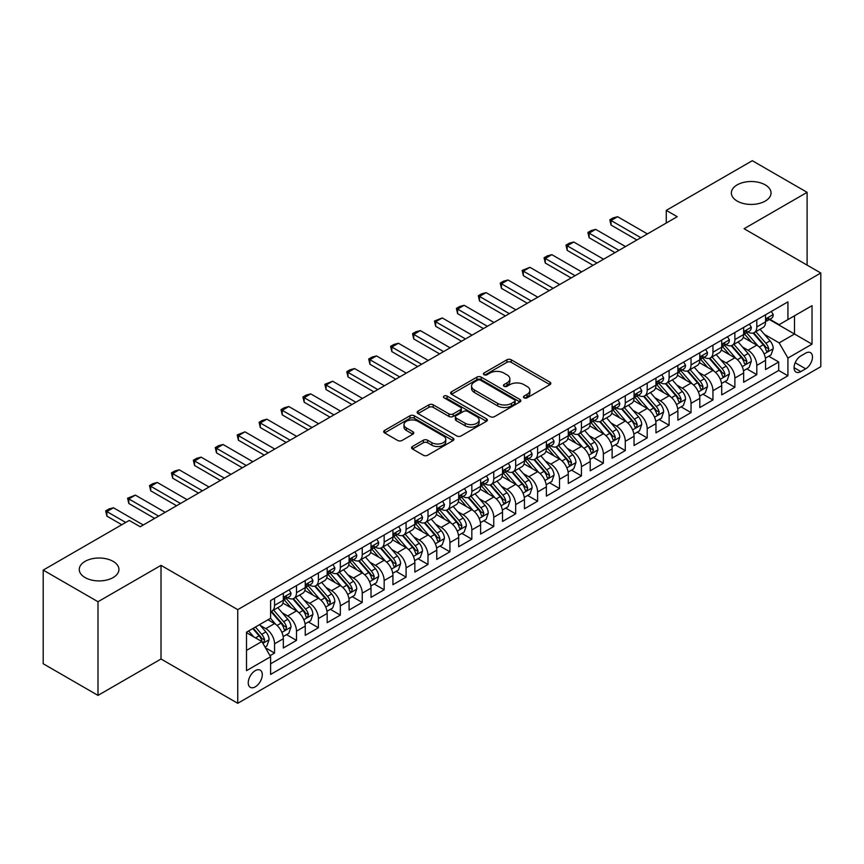 <?xml version="1.0" encoding="UTF-8"?>
<svg xmlns="http://www.w3.org/2000/svg" width="864" height="864" viewBox="0 0 864 864"><rect width="100%" height="100%" fill="white"/><g stroke="black" fill="none" stroke-linecap="round" stroke-linejoin="round"><path stroke-width="1.3" d="M524.07 397.84A2.128 1.231 0 0 0 527.083 397.84L549.947 384.642A3.046 1.76 0 0 0 550.832 383.4A3.046 1.76 0 0 0 549.947 382.158L511.218 359.791A3.046 1.76 0 0 0 506.909 359.791L484.045 372.989A2.128 1.231 0 0 0 483.43 373.864A2.128 1.231 0 0 0 484.045 374.728A2.128 1.231 0 0 0 487.058 374.728L490.018 373.021A9.742 5.627 0 0 1 503.788 373.021L507.017 374.89A9.742 5.627 0 0 1 509.868 378.864A9.742 5.627 0 0 1 507.017 382.838L504.058 384.545A2.128 1.231 0 0 0 503.431 385.409A2.128 1.231 0 0 0 504.058 386.284A2.128 1.231 0 0 0 507.071 386.284L510.03 384.577A9.742 5.627 0 0 1 523.8 384.577L527.029 386.435A9.742 5.627 0 0 1 529.88 390.409A9.742 5.627 0 0 1 527.029 394.384L524.07 396.101A2.128 1.231 0 0 0 523.444 396.965A2.128 1.231 0 0 0 524.07 397.84L524.07 396.101M113.119 561.362A19.84 11.459 0 0 0 91.498 558.889A19.84 11.459 0 0 0 79.25 569.462A19.84 11.459 0 0 0 85.072 577.562A19.84 11.459 0 0 0 106.682 580.046A19.84 11.459 0 0 0 118.93 569.462A19.84 11.459 0 0 0 113.119 561.362M765.234 184.874A19.84 11.459 0 0 0 743.612 182.39A19.84 11.459 0 0 0 731.365 192.974A19.84 11.459 0 0 0 737.176 201.074A19.84 11.459 0 0 0 758.797 203.558A19.84 11.459 0 0 0 771.044 192.974A19.84 11.459 0 0 0 765.234 184.874M255.269 686.848A9.914 5.724 120 0 0 261.749 678.1A9.914 5.724 120 0 0 260.237 670.151A9.914 5.724 120 0 0 255.269 670.648A9.914 5.724 120 0 0 248.789 679.385A9.914 5.724 120 0 0 250.312 687.334A9.914 5.724 120 0 0 255.269 686.848M412.452 446.494A3.046 1.76 0 0 0 411.566 447.736A3.046 1.76 0 0 0 412.452 448.978L423.328 455.252A3.046 1.76 0 0 0 427.626 455.252L453.017 440.597A3.046 1.76 0 0 0 453.902 439.355A3.046 1.76 0 0 0 453.017 438.113L414.288 415.757A3.046 1.76 0 0 0 409.979 415.757L384.599 430.412A3.046 1.76 0 0 0 383.702 431.654A3.046 1.76 0 0 0 384.599 432.896L397.721 440.478A3.046 1.76 0 0 0 402.019 440.478L412.884 434.203A3.046 1.76 0 0 0 413.78 432.961A3.046 1.76 0 0 0 412.884 431.719L406.382 427.961A8.143 4.698 0 0 1 403.996 424.634A8.143 4.698 0 0 1 409.018 420.293A8.143 4.698 0 0 1 417.895 421.308L443.383 436.028A8.143 4.698 0 0 1 445.77 439.355A8.143 4.698 0 0 1 440.748 443.696A8.143 4.698 0 0 1 431.87 442.681L427.626 440.23A3.046 1.76 0 0 0 423.328 440.23L412.452 446.494L412.452 448.978M161.017 565.358L97.999 601.733L43.2 570.1L43.2 663.746L97.999 695.39L161.017 659.005L237.74 703.296L237.74 609.649L161.017 565.358L161.017 659.005M807.106 265.108L807.106 192.337L744.077 228.722L820.8 273.013L237.74 609.649M807.106 192.337L752.306 160.704L666.263 210.373L666.263 223.031M43.2 570.1L129.233 520.43L140.195 526.759L677.225 216.702L666.263 210.373M490.234 416.621A3.046 1.76 0 0 0 494.543 416.621L519.923 401.965A3.046 1.76 0 0 0 520.819 400.723A3.046 1.76 0 0 0 519.923 399.481L481.205 377.125A3.046 1.76 0 0 0 476.896 377.125L451.505 391.781A3.046 1.76 0 0 0 450.619 393.023A3.046 1.76 0 0 0 451.505 394.265L490.234 416.621M444.938 398.293A2.128 1.231 0 0 1 447.098 398.596L447.098 396.068L486.475 418.802A3.046 1.76 0 0 1 487.361 420.044A3.046 1.76 0 0 1 486.475 421.286L461.084 435.942A3.046 1.76 0 0 1 456.775 435.942L418.046 413.575L428.911 407.354L428.911 404.827L418.046 411.091A3.046 1.76 0 0 0 417.161 412.333A3.046 1.76 0 0 0 418.046 413.575L418.046 411.091M428.911 407.354A3.046 1.76 0 0 1 433.22 407.354L433.22 404.827A3.046 1.76 0 0 0 428.911 404.827M433.22 404.827L448.924 413.888A3.046 1.76 0 0 0 453.233 413.888L460.436 409.73A3.046 1.76 0 0 0 461.333 408.488A3.046 1.76 0 0 0 460.436 407.246L444.085 397.807A2.128 1.231 0 0 1 443.459 396.932A2.128 1.231 0 0 1 444.776 395.798A2.128 1.231 0 0 1 447.098 396.068M270.011 655.679L274.558 653.054L265.464 647.806M260.291 625.45L265.799 628.636A12.398 7.16 60 0 1 274.558 643.82L283.327 638.755L283.327 647.989L296.482 640.397L286.513 634.64M282.215 612.803L287.712 615.978A12.398 7.16 60 0 1 296.482 631.163L305.251 626.098L305.251 635.342L318.406 627.75L308.426 621.983M304.128 600.145L309.636 603.32A12.398 7.16 60 0 1 318.406 618.505L327.164 613.44L327.164 622.685L340.319 615.092L330.35 609.336M326.052 587.488L331.549 590.663A12.398 7.16 60 0 1 340.319 605.848L349.088 600.793L349.088 610.027L362.243 602.435L352.264 596.678M347.965 574.83L353.473 578.005A12.398 7.16 60 0 1 362.243 593.201L371.012 588.136L371.012 597.37L384.156 589.777L374.188 584.021M369.889 562.172L375.397 565.358A12.398 7.16 60 0 1 384.156 580.543L392.926 575.478L392.926 584.712L406.08 577.12L396.112 571.363M391.813 549.526L397.31 552.701A12.398 7.16 60 0 1 406.08 567.886L414.85 562.82L414.85 572.065L428.004 564.473L418.025 558.706M413.726 536.868L419.234 540.043A12.398 7.16 60 0 1 428.004 555.228L436.763 550.174L436.763 559.408L449.917 551.815L439.949 546.059M435.65 524.21L441.148 527.386A12.398 7.16 60 0 1 449.917 542.57L458.687 537.516L458.687 546.75L471.841 539.158L461.862 533.401M457.564 511.553L463.072 514.739A12.398 7.16 60 0 1 471.841 529.924L480.611 524.858L480.611 534.092L493.754 526.5L483.786 520.744M479.488 498.906L484.996 502.081A12.398 7.16 60 0 1 493.754 517.266L502.524 512.201L502.524 521.446L515.678 513.853L505.71 508.086M501.412 486.248L506.909 489.424A12.398 7.16 60 0 1 515.678 504.608L524.448 499.543L524.448 508.788L537.602 501.196L527.623 495.439M523.325 473.591L528.833 476.766A12.398 7.16 60 0 1 537.602 491.951L546.361 486.896L546.361 496.13L559.516 488.538L549.547 482.782M545.249 460.933L550.746 464.108A12.398 7.16 60 0 1 559.516 479.304L568.285 474.239L568.285 483.473L581.44 475.88L571.46 470.124M567.162 448.276L572.67 451.462A12.398 7.16 60 0 1 581.44 466.646L590.209 461.581L590.209 470.815L603.353 463.223L593.384 457.466M589.086 435.629L594.594 438.804A12.398 7.16 60 0 1 603.353 453.989L612.122 448.924L612.122 458.168L625.277 450.576L615.308 444.809M611.01 422.971L616.507 426.146A12.398 7.16 60 0 1 625.277 441.331L634.046 436.277L634.046 445.511L647.201 437.918L637.222 432.162M632.923 410.314L638.431 413.489A12.398 7.16 60 0 1 647.201 428.674L655.96 423.619L655.96 432.853L669.114 425.261L659.146 419.504M654.847 397.656L660.344 400.842A12.398 7.16 60 0 1 669.114 416.027L677.884 410.962L677.884 420.196L691.038 412.603L681.059 406.847M676.76 385.009L682.268 388.184A12.398 7.16 60 0 1 691.038 403.369L699.808 398.304L699.808 407.549L712.951 399.956L702.983 394.189M698.684 372.352L704.192 375.527A12.398 7.16 60 0 1 712.951 390.712L721.721 385.646L721.721 394.891L734.875 387.299L724.896 381.542M720.608 359.694L726.106 362.869A12.398 7.16 60 0 1 734.875 378.054L743.645 373L743.645 382.234L756.799 374.641L756.799 365.407A12.398 7.16 -120 0 0 748.03 350.212L742.522 347.036M746.82 368.885L756.799 374.641M283.327 638.755A12.398 7.16 -120 0 0 274.558 623.57L267.98 619.769M305.251 626.098A12.398 7.16 -120 0 0 296.482 610.913L282.928 603.083M327.164 613.44A12.398 7.16 -120 0 0 318.406 598.255L304.841 590.436M349.088 600.793A12.398 7.16 -120 0 0 340.319 585.598L326.765 577.778M371.012 588.136A12.398 7.16 -120 0 0 362.243 572.951L348.689 565.121M392.926 575.478A12.398 7.16 -120 0 0 384.156 560.293L370.602 552.463M414.85 562.82A12.398 7.16 -120 0 0 406.08 547.636L392.526 539.806M436.763 550.174A12.398 7.16 -120 0 0 428.004 534.978L414.439 527.159M458.687 537.516A12.398 7.16 -120 0 0 449.917 522.331L436.363 514.501M480.611 524.858A12.398 7.16 -120 0 0 471.841 509.674L458.287 501.844M502.524 512.201A12.398 7.16 -120 0 0 493.754 497.016L480.2 489.186M524.448 499.543A12.398 7.16 -120 0 0 515.678 484.358L502.124 476.539M546.361 486.896A12.398 7.16 -120 0 0 537.602 471.701L524.038 463.882M568.285 474.239A12.398 7.16 -120 0 0 559.516 459.054L545.962 451.224M590.209 461.581A12.398 7.16 -120 0 0 581.44 446.396L567.886 438.566M612.122 448.924A12.398 7.16 -120 0 0 603.353 433.739L589.799 425.909M634.046 436.277A12.398 7.16 -120 0 0 625.277 421.081L611.723 413.262M655.96 423.619A12.398 7.16 -120 0 0 647.201 408.434L633.636 400.604M677.884 410.962A12.398 7.16 -120 0 0 669.114 395.777L655.56 387.947M699.808 398.304A12.398 7.16 -120 0 0 691.038 383.119L677.484 375.289M721.721 385.646A12.398 7.16 -120 0 0 712.951 370.462L699.397 362.642M743.645 373A12.398 7.16 -120 0 0 734.875 357.804L721.321 349.985M805.68 353.128L800.852 355.914A9.612 5.551 120 0 0 794.578 364.381A9.612 5.551 120 0 0 796.046 372.082A9.612 5.551 120 0 0 800.852 371.606L805.68 368.82A9.612 5.551 120 0 0 811.955 360.353A9.612 5.551 120 0 0 810.475 352.652A9.612 5.551 120 0 0 805.68 353.128M237.74 703.296L820.8 366.671L820.8 273.013M246.51 650.398L261.846 641.542L270.616 656.726L270.616 674.438L787.925 375.775L787.925 358.063L779.155 342.878L764.446 334.379M270.616 656.726L246.51 670.648L246.51 632.178L270.616 618.257L270.616 600.534L787.925 301.871L787.925 319.594L812.03 305.672L812.03 344.142L787.925 358.063M287.604 597.683L287.712 597.748A12.398 7.16 60 0 0 293.911 598.363L302.681 593.298A12.398 7.16 -120 0 0 305.251 587.628L305.251 580.543M309.517 585.025L309.636 585.101A12.398 7.16 60 0 0 315.835 585.706L324.605 580.651A12.398 7.16 -120 0 0 327.164 574.97L327.164 567.886M331.441 572.378L331.549 572.443A12.398 7.16 60 0 0 337.748 573.059L346.518 567.994A12.398 7.16 -120 0 0 349.088 562.313L349.088 555.228M353.354 559.721L353.473 559.786A12.398 7.16 60 0 0 359.672 560.401L368.442 555.336A12.398 7.16 -120 0 0 371.012 549.666L371.012 542.57M375.278 547.063L375.397 547.128A12.398 7.16 60 0 0 381.596 547.744L390.355 542.678A12.398 7.16 -120 0 0 392.926 537.008L392.926 529.924M397.202 534.406L397.31 534.47A12.398 7.16 60 0 0 403.51 535.086L412.279 530.032A12.398 7.16 -120 0 0 414.85 524.351L414.85 517.266M419.116 521.759L419.234 521.824A12.398 7.16 60 0 0 425.434 522.439L434.203 517.374A12.398 7.16 -120 0 0 436.763 511.693L436.763 504.608M441.04 509.101L441.148 509.166A12.398 7.16 60 0 0 447.347 509.782L456.116 504.716A12.398 7.16 -120 0 0 458.687 499.036L458.687 491.951M462.953 496.444L463.072 496.508A12.398 7.16 60 0 0 469.271 497.124L478.04 492.059A12.398 7.16 -120 0 0 480.611 486.389L480.611 479.293M484.877 483.786L484.996 483.851A12.398 7.16 60 0 0 491.195 484.466L499.954 479.401A12.398 7.16 -120 0 0 502.524 473.731L502.524 466.646M506.801 471.128L506.909 471.204A12.398 7.16 60 0 0 513.108 471.809L521.878 466.754A12.398 7.16 -120 0 0 524.448 461.074L524.448 453.989M528.714 458.482L528.833 458.546A12.398 7.16 60 0 0 535.032 459.162L543.802 454.097A12.398 7.16 -120 0 0 546.361 448.416L546.361 441.331M550.638 445.824L550.746 445.889A12.398 7.16 60 0 0 556.945 446.504L565.715 441.439A12.398 7.16 -120 0 0 568.285 435.769L568.285 428.674M572.551 433.166L572.67 433.231A12.398 7.16 60 0 0 578.869 433.847L587.639 428.782A12.398 7.16 -120 0 0 590.209 423.112L590.209 416.027M594.475 420.509L594.594 420.574A12.398 7.16 60 0 0 600.793 421.189L609.552 416.135A12.398 7.16 -120 0 0 612.122 410.454L612.122 403.369M616.399 407.862L616.507 407.927A12.398 7.16 60 0 0 622.706 408.542L631.476 403.477A12.398 7.16 -120 0 0 634.046 397.796L634.046 390.712M638.312 395.204L638.431 395.269A12.398 7.16 60 0 0 644.63 395.885L653.4 390.82A12.398 7.16 -120 0 0 655.96 385.139L655.96 378.054M660.236 382.547L660.344 382.612A12.398 7.16 60 0 0 666.544 383.227L675.313 378.162A12.398 7.16 -120 0 0 677.884 372.492L677.884 365.396M682.15 369.889L682.268 369.954A12.398 7.16 60 0 0 688.468 370.57L697.237 365.504A12.398 7.16 -120 0 0 699.808 359.834L699.808 352.75M704.074 357.232L704.192 357.307A12.398 7.16 60 0 0 710.392 357.912L719.15 352.858A12.398 7.16 -120 0 0 721.721 347.177L721.721 340.092M725.998 344.585L726.106 344.65A12.398 7.16 60 0 0 732.305 345.265L741.074 340.2A12.398 7.16 -120 0 0 743.645 334.519L743.645 327.434M270.616 663.811L778.712 370.462L778.712 361.984L765.558 369.576L765.558 360.342A12.398 7.16 -120 0 0 756.799 345.157L743.234 337.327M747.911 331.927L748.03 331.992A12.398 7.16 -120 0 0 754.229 332.608A12.398 7.16 -120 0 0 756.799 326.927L756.799 319.842M754.229 332.608L762.998 327.542A12.398 7.16 -120 0 0 765.558 321.872L765.558 314.777M274.558 598.255L274.558 605.34A12.398 7.16 60 0 1 271.998 611.021A12.398 7.16 60 0 1 270.616 611.518M271.998 611.021L280.757 605.956A12.398 7.16 -120 0 0 283.327 600.286L283.327 593.19M296.482 585.598L296.482 592.693A12.398 7.16 60 0 1 293.911 598.363M318.406 572.951L318.406 580.036A12.398 7.16 60 0 1 315.835 585.706M340.319 560.293L340.319 567.378A12.398 7.16 60 0 1 337.748 573.059M362.243 547.636L362.243 554.72A12.398 7.16 60 0 1 359.672 560.401M384.156 534.978L384.156 542.074A12.398 7.16 60 0 1 381.596 547.744M406.08 522.331L406.08 529.416A12.398 7.16 60 0 1 403.51 535.086M428.004 509.674L428.004 516.758A12.398 7.16 60 0 1 425.434 522.439M449.917 497.016L449.917 504.101A12.398 7.16 60 0 1 447.347 509.782M471.841 484.358L471.841 491.443A12.398 7.16 60 0 1 469.271 497.124M493.754 471.701L493.754 478.796A12.398 7.16 60 0 1 491.195 484.466M515.678 459.054L515.678 466.139A12.398 7.16 60 0 1 513.108 471.809M537.602 446.396L537.602 453.481A12.398 7.16 60 0 1 535.032 459.162M559.516 433.739L559.516 440.824A12.398 7.16 60 0 1 556.945 446.504M581.44 421.081L581.44 428.177A12.398 7.16 60 0 1 578.869 433.847M603.353 408.434L603.353 415.519A12.398 7.16 60 0 1 600.793 421.189M625.277 395.777L625.277 402.862A12.398 7.16 60 0 1 622.706 408.542M647.201 383.119L647.201 390.204A12.398 7.16 60 0 1 644.63 395.885M669.114 370.462L669.114 377.546A12.398 7.16 60 0 1 666.544 383.227M691.038 357.804L691.038 364.9A12.398 7.16 60 0 1 688.468 370.57M712.951 345.157L712.951 352.242A12.398 7.16 60 0 1 710.392 357.912M734.875 332.5L734.875 339.584A12.398 7.16 60 0 1 732.305 345.265M734.875 378.054L734.875 387.299M712.951 390.712L712.951 399.956M691.038 403.369L691.038 412.603M669.114 416.027L669.114 425.261M647.201 428.674L647.201 437.918M625.277 441.331L625.277 450.576M603.353 453.989L603.353 463.223M581.44 466.646L581.44 475.88M559.516 479.304L559.516 488.538M537.602 491.951L537.602 501.196M515.678 504.608L515.678 513.853M493.754 517.266L493.754 526.5M471.841 529.924L471.841 539.158M449.917 542.57L449.917 551.815M428.004 555.228L428.004 564.473M406.08 567.886L406.08 577.12M384.156 580.543L384.156 589.777M362.243 593.201L362.243 602.435M340.319 605.848L340.319 615.092M318.406 618.505L318.406 627.75M296.482 631.163L296.482 640.397M274.558 643.82L274.558 653.054M261.846 641.542L246.51 632.675M779.155 342.878L794.491 334.022L794.491 315.792L812.03 305.672M769.392 319.529L812.03 344.142M769.835 319.27L779.155 324.648L787.925 319.594M97.999 601.733L97.999 695.39M768.744 356.227L778.712 361.984M778.712 370.462L787.925 375.775M524.923 398.131L527.029 396.922A9.742 5.627 0 0 0 529.88 392.947L529.88 390.409M509.868 378.864L509.868 381.391A9.742 5.627 0 0 1 507.017 385.366L504.911 386.586M549.904 384.664L511.218 362.329A3.046 1.76 0 0 0 506.909 362.329L484.898 375.03M519.923 399.481L519.923 401.965L481.205 379.652A3.046 1.76 0 0 0 476.896 379.652L451.548 394.286M514.544 401.598A2.128 1.231 0 0 0 515.171 400.723A2.128 1.231 0 0 0 514.544 399.859L480.557 380.225A2.128 1.231 0 0 0 477.544 380.225L474.422 382.028A9.742 5.627 0 0 0 471.571 386.003A9.742 5.627 0 0 0 474.422 389.977L497.664 403.391A9.742 5.627 0 0 0 511.434 403.391L514.544 401.598L514.544 404.125A2.128 1.231 0 0 0 515.171 403.25L515.171 400.723M471.571 386.003L471.571 388.53A9.742 5.627 0 0 0 474.422 392.504L474.422 389.977M514.544 404.125L511.434 405.929A9.742 5.627 0 0 1 497.664 405.929L474.422 392.504M433.22 407.354L448.924 416.426A3.046 1.76 0 0 0 453.233 416.426L460.436 412.258A3.046 1.76 0 0 0 461.333 411.016L461.333 408.488M447.098 398.596L486.432 421.308M465.221 423.295A8.143 4.698 0 0 0 474.098 424.321A8.143 4.698 0 0 0 479.12 419.98A8.143 4.698 0 0 0 476.734 416.653L467.748 411.469A3.046 1.76 0 0 0 463.45 411.469L456.246 415.627A3.046 1.76 0 0 0 455.35 416.869A3.046 1.76 0 0 0 456.246 418.111L465.221 423.295L465.221 425.833A8.143 4.698 0 0 0 474.098 426.848A8.143 4.698 0 0 0 479.12 422.507L479.12 419.98M455.35 416.869L455.35 419.407A3.046 1.76 0 0 0 456.246 420.649L456.246 418.111M465.221 425.833L456.246 420.649M445.77 439.355L445.77 441.882A8.143 4.698 0 0 1 440.748 446.224A8.143 4.698 0 0 1 431.87 445.208L427.626 442.757A3.046 1.76 0 0 0 423.328 442.757L412.495 449.01M403.996 424.634L403.996 427.162A8.143 4.698 0 0 0 406.382 430.488L406.382 427.961M412.852 434.225L406.382 430.488M452.974 440.618L414.288 418.284A3.046 1.76 0 0 0 409.979 418.284L384.631 432.918M765.374 358.171L771.044 354.899L773.237 348.57A8.219 4.741 -120 0 0 770.029 340.859L760.018 329.26M758.009 345.956L746.572 332.705M751.496 342.101L744.854 334.4A19.688 11.362 -120 0 0 744.25 333.72M753.106 333.05L763.236 344.779A8.219 4.741 60 0 1 766.174 350.438L766.768 351.41L767.88 351.259L768.798 348.916A8.219 4.741 -120 0 0 765.871 343.256L755.86 331.668M753.71 332.856L764.586 345.46A4.18 2.419 60 0 1 765.644 347.101L768.798 348.916M771.368 311.429L773.237 314.658A8.219 4.741 60 0 1 771.53 318.287L767.372 320.695A8.219 4.741 -120 0 0 768.798 318.805L768.625 318.071M765.839 321.073L765.871 321.073A8.219 4.741 -120 0 0 767.372 320.695M767.74 318.19L768.798 318.805C768.28 317.563 767.405 318.071 766.174 320.317A8.219 4.741 60 0 1 765.558 321.484M640.84 237.708L611.032 220.504L611.032 225.05L609.822 219.802L613.116 217.901L617.609 216.702L647.417 233.917M636.898 239.987L611.032 225.05M617.609 216.702L611.032 220.504L609.822 219.802M743.461 370.829L749.12 367.556L751.313 361.228A8.219 4.741 -120 0 0 748.116 353.516L738.104 341.917M736.096 358.614L724.648 345.362M729.583 354.748L722.941 347.058A19.688 11.362 -120 0 0 722.326 346.378M731.192 345.708L741.323 357.437A8.219 4.741 60 0 1 744.25 363.096L744.844 364.068L745.956 363.917L746.874 361.573A8.219 4.741 -120 0 0 743.947 355.914L733.936 344.326M731.786 345.514L742.673 358.117A4.18 2.419 60 0 1 743.72 359.759L746.874 361.573M721.537 383.476L727.207 380.214L729.389 373.885A8.219 4.741 -120 0 0 726.192 366.163L716.18 354.575M714.172 371.261L702.724 358.009M707.659 367.405L701.017 359.716A19.688 11.362 -120 0 0 700.402 359.035M709.268 358.366L719.399 370.094A8.219 4.741 60 0 1 722.326 375.754L722.93 376.726L724.032 376.564L724.961 374.231A8.219 4.741 -120 0 0 722.034 368.572L712.012 356.972M709.862 358.171L720.749 370.775A4.18 2.419 60 0 1 721.807 372.406L724.961 374.231M699.624 396.133L705.283 392.861L707.476 386.532A8.219 4.741 -120 0 0 704.279 378.821L694.256 367.232M692.258 383.918L680.81 370.667M685.735 380.063L679.093 372.373A19.688 11.362 -120 0 0 678.488 371.682M687.355 371.012L697.486 382.741A8.219 4.741 60 0 1 700.412 388.4L701.006 389.383L702.119 389.221L703.037 386.888A8.219 4.741 -120 0 0 700.11 381.229L690.098 369.63M687.949 370.829L698.836 383.432A4.18 2.419 60 0 1 699.883 385.063L703.037 386.888M677.7 408.791L683.359 405.518L685.552 399.19A8.219 4.741 -120 0 0 682.355 391.478L672.343 379.879M670.334 396.576L658.886 383.324M663.822 392.72L657.18 385.031A19.688 11.362 -120 0 0 656.564 384.34M665.431 383.67L675.562 395.399A8.219 4.741 60 0 1 678.488 401.058L679.082 402.03L680.195 401.879L681.124 399.546A8.219 4.741 -120 0 0 678.186 393.887L668.174 382.288M666.025 383.486L676.912 396.079A4.18 2.419 60 0 1 677.97 397.721L681.124 399.546M749.455 324.086L751.313 327.305A8.219 4.741 60 0 1 749.617 330.944L745.448 333.353A8.219 4.741 -120 0 0 746.874 331.452L746.701 330.728M743.915 333.731L743.947 333.731A8.219 4.741 -120 0 0 745.448 333.353M745.816 330.847L746.874 331.452C746.366 330.221 745.481 330.728 744.25 332.975A8.219 4.741 60 0 1 743.645 334.141M618.916 250.366L589.108 233.15L589.108 237.708L587.909 232.459L591.192 230.558L595.685 229.36L625.493 246.564M614.974 252.644L589.108 237.708M595.685 229.36L589.108 233.15L587.909 232.459M727.531 336.733L729.389 339.962A8.219 4.741 60 0 1 727.693 343.602L723.524 346A8.219 4.741 -120 0 0 724.961 344.11L724.788 343.386M722.002 346.388L722.034 346.388A8.219 4.741 -120 0 0 723.524 346M723.902 343.494L724.961 344.11C724.442 342.878 723.568 343.375 722.326 345.632A8.219 4.741 60 0 1 721.721 346.799M597.002 263.023L567.194 245.808L567.194 250.366L565.985 245.117L569.268 243.216L573.761 242.017L603.58 259.222M593.05 265.302L567.194 250.366M573.761 242.017L567.194 245.808L565.985 245.117M705.607 349.391L707.476 352.62A8.219 4.741 60 0 1 705.769 356.249L701.611 358.657A8.219 4.741 -120 0 0 703.037 356.767L702.864 356.033M700.078 359.046L700.11 359.046A8.219 4.741 -120 0 0 701.611 358.657M701.978 356.152L703.037 356.767C702.518 355.525 701.644 356.033 700.412 358.29A8.219 4.741 60 0 1 699.808 359.456M575.078 275.681L545.27 258.466L545.27 263.023L544.061 257.774L547.355 255.874L551.848 254.664L581.656 271.879M571.136 277.949L545.27 263.023M551.848 254.664L545.27 258.466L544.061 257.774M683.694 362.048L685.552 365.278A8.219 4.741 60 0 1 683.856 368.906L679.687 371.315A8.219 4.741 -120 0 0 681.124 369.425L680.951 368.69M678.154 371.704L678.186 371.704A8.219 4.741 -120 0 0 679.687 371.315M680.054 368.809L681.124 369.425C680.605 368.183 679.73 368.69 678.488 370.937A8.219 4.741 60 0 1 677.884 372.114M553.165 288.328L523.346 271.123L523.346 275.681L522.148 270.421L529.924 267.322L559.732 284.537M549.212 290.606L523.346 275.681M529.924 267.322L523.346 271.123L522.148 270.421M655.776 421.448L661.446 418.176L663.638 411.847A8.219 4.741 -120 0 0 660.431 404.136L650.419 392.537M648.41 409.234L636.973 395.982M641.898 405.367L635.256 397.678A19.688 11.362 -120 0 0 634.651 396.997M643.507 396.328L653.638 408.056A8.219 4.741 60 0 1 656.575 413.716L657.169 414.688L658.282 414.536L659.2 412.193A8.219 4.741 -120 0 0 656.273 406.534L646.261 394.945M644.112 396.133L654.988 408.737A4.18 2.419 60 0 1 656.046 410.378L659.2 412.193M661.77 374.706L663.638 377.935A8.219 4.741 60 0 1 661.932 381.564L657.774 383.972A8.219 4.741 -120 0 0 659.2 382.072L659.027 381.348M656.24 384.35L656.273 384.35A8.219 4.741 -120 0 0 657.774 383.972M658.141 381.467L659.2 382.072C658.681 380.84 657.806 381.348 656.575 383.594A8.219 4.741 60 0 1 655.96 384.761M531.241 300.985L501.433 283.781L501.433 288.328L500.224 283.079L503.518 281.178L508.01 279.979L537.818 297.194M527.299 303.264L501.433 288.328M508.01 279.979L501.433 283.781L500.224 283.079M633.863 434.095L639.522 430.834L641.714 424.505A8.219 4.741 -120 0 0 638.518 416.794L628.506 405.194M626.497 421.891L615.049 408.629M619.985 418.025L613.343 410.335A19.688 11.362 -120 0 0 612.727 409.655M621.594 408.985L631.724 420.714A8.219 4.741 60 0 1 634.651 426.373L635.245 427.345L636.358 427.183L637.276 424.85A8.219 4.741 -120 0 0 634.349 419.191L624.337 407.603M622.188 408.791L633.074 421.394A4.18 2.419 60 0 1 634.122 423.036L637.276 424.85M639.857 387.364L641.714 390.582A8.219 4.741 60 0 1 640.019 394.222L635.85 396.619A8.219 4.741 -120 0 0 637.276 394.729L637.103 394.006M634.316 397.008L634.349 397.008A8.219 4.741 -120 0 0 635.85 396.619M636.217 394.124L637.276 394.729C636.768 393.498 635.882 394.006 634.651 396.252A8.219 4.741 60 0 1 634.046 397.418M509.317 313.643L479.509 296.428L479.509 300.985L478.31 295.736L481.594 293.836L486.086 292.637L515.894 309.841M505.375 315.922L479.509 300.985M486.086 292.637L479.509 296.428L478.31 295.736M611.939 446.753L617.609 443.48L619.79 437.152A8.219 4.741 -120 0 0 616.594 429.44L606.582 417.852M604.573 434.538L593.125 421.286M598.061 430.682L591.419 422.993A19.688 11.362 -120 0 0 590.803 422.302M599.67 421.643L609.8 433.372A8.219 4.741 60 0 1 612.727 439.031L613.332 440.003L614.434 439.841L615.362 437.508A8.219 4.741 -120 0 0 612.436 431.849L602.413 420.25M600.264 421.448L611.15 434.052A4.18 2.419 60 0 1 612.209 435.683L615.362 437.508M617.933 400.01L619.79 403.24A8.219 4.741 60 0 1 618.095 406.879L613.926 409.277A8.219 4.741 -120 0 0 615.362 407.387L615.19 406.663M612.403 409.666L612.436 409.666A8.219 4.741 -120 0 0 613.926 409.277M614.304 406.771L615.362 407.387C614.844 406.145 613.969 406.652 612.727 408.91A8.219 4.741 60 0 1 612.122 410.076M487.404 326.3L457.596 309.085L457.596 313.643L456.386 308.394L459.67 306.493L464.162 305.294L493.981 322.499M483.451 328.579L457.596 313.643M464.162 305.294L457.596 309.085L456.386 308.394M590.026 459.41L595.685 456.138L597.877 449.809A8.219 4.741 -120 0 0 594.68 442.098L584.658 430.499M582.66 447.196L571.212 433.944M576.137 443.34L569.495 435.65A19.688 11.362 -120 0 0 568.89 434.959M577.757 434.29L587.887 446.018A8.219 4.741 60 0 1 590.814 451.678L591.408 452.65L592.52 452.498L593.438 450.166A8.219 4.741 -120 0 0 590.512 444.506L580.5 432.907M578.351 434.106L589.237 446.71A4.18 2.419 60 0 1 590.285 448.34L593.438 450.166M596.009 412.668L597.877 415.897A8.219 4.741 60 0 1 596.171 419.526L592.013 421.934A8.219 4.741 -120 0 0 593.438 420.044L593.266 419.31M590.479 422.323L590.512 422.323A8.219 4.741 -120 0 0 592.013 421.934M592.38 419.429L593.438 420.044C592.92 418.802 592.045 419.31 590.814 421.556A8.219 4.741 60 0 1 590.209 422.734M465.48 338.947L435.672 321.743L435.672 326.3L434.462 321.041L442.249 317.941L472.057 335.156M461.538 341.226L435.672 326.3M442.249 317.941L435.672 321.743L434.462 321.041M568.102 472.068L573.761 468.796L575.953 462.467A8.219 4.741 -120 0 0 572.756 454.756L562.745 443.156M560.736 459.853L549.288 446.602M554.224 455.998L547.582 448.297A19.688 11.362 -120 0 0 546.966 447.617M555.833 446.947L565.963 458.676A8.219 4.741 60 0 1 568.89 464.335L569.484 465.307L570.596 465.156L571.525 462.812A8.219 4.741 -120 0 0 568.588 457.153L558.576 445.565M556.427 446.753L567.313 459.356A4.18 2.419 60 0 1 568.372 460.998L571.525 462.812M574.096 425.326L575.953 428.555A8.219 4.741 60 0 1 574.258 432.184L570.089 434.592A8.219 4.741 -120 0 0 571.525 432.702L571.352 431.968M568.555 434.97L568.588 434.97A8.219 4.741 -120 0 0 570.089 434.592M570.456 432.086L571.525 432.702C571.007 431.46 570.132 431.968 568.89 434.214A8.219 4.741 60 0 1 568.285 435.38M443.567 351.605L413.748 334.4L413.748 338.947L412.549 333.698L415.832 331.798L420.325 330.599L450.133 347.814M439.614 353.884L413.748 338.947M420.325 330.599L413.748 334.4L412.549 333.698M546.178 484.726L551.848 481.453L554.04 475.124A8.219 4.741 -120 0 0 550.843 467.413L540.821 455.814M538.812 472.511L527.375 459.259M532.3 468.644L525.658 460.955A19.688 11.362 -120 0 0 525.053 460.274M533.909 459.605L544.039 471.334A8.219 4.741 60 0 1 546.977 476.993L547.571 477.965L548.683 477.814L549.601 475.47A8.219 4.741 -120 0 0 546.674 469.811L536.663 458.222M534.514 459.41L545.389 472.014A4.18 2.419 60 0 1 546.448 473.656L549.601 475.47M552.172 437.983L554.04 441.202A8.219 4.741 60 0 1 552.334 444.841L548.176 447.25A8.219 4.741 -120 0 0 549.601 445.349L549.428 444.625M546.642 447.628L546.674 447.628A8.219 4.741 -120 0 0 548.176 447.25M548.543 444.744L549.601 445.349C549.083 444.118 548.208 444.625 546.977 446.872A8.219 4.741 60 0 1 546.361 448.038M421.643 364.262L391.835 347.047L391.835 351.605L390.625 346.356L393.919 344.455L398.412 343.256L428.22 360.461M417.701 366.541L391.835 351.605M398.412 343.256L391.835 347.047L390.625 346.356M524.264 497.372L529.924 494.111L532.116 487.782A8.219 4.741 -120 0 0 528.919 480.06L518.908 468.472M516.899 485.158L505.451 471.906M510.386 481.302L503.744 473.612A19.688 11.362 -120 0 0 503.129 472.932M511.996 472.262L522.126 483.991A8.219 4.741 60 0 1 525.053 489.65L525.647 490.622L526.759 490.46L527.677 488.128A8.219 4.741 -120 0 0 524.75 482.468L514.739 470.869M512.59 472.068L523.476 484.672A4.18 2.419 60 0 1 524.524 486.302L527.677 488.128M530.258 450.63L532.116 453.859A8.219 4.741 60 0 1 530.42 457.499L526.252 459.896A8.219 4.741 -120 0 0 527.677 458.006L527.504 457.283M524.718 460.285L524.75 460.285A8.219 4.741 -120 0 0 526.252 459.896M526.619 457.391L527.677 458.006C527.17 456.775 526.284 457.272 525.053 459.529A8.219 4.741 60 0 1 524.448 460.696M399.719 376.92L369.911 359.705L369.911 364.262L368.712 359.014L371.995 357.113L376.488 355.914L406.296 373.118M395.777 379.199L369.911 364.262M376.488 355.914L369.911 359.705L368.712 359.014M502.34 510.03L508.01 506.758L510.192 500.429A8.219 4.741 -120 0 0 506.995 492.718L496.984 481.129M494.975 497.815L483.527 484.564M488.462 493.96L481.82 486.27A19.688 11.362 -120 0 0 481.205 485.579M490.072 484.909L500.202 496.638A8.219 4.741 60 0 1 503.129 502.297L503.734 503.28L504.835 503.118L505.764 500.785A8.219 4.741 -120 0 0 502.837 495.126L492.815 483.527M490.666 484.726L501.552 497.329A4.18 2.419 60 0 1 502.61 498.96L505.764 500.785M508.334 463.288L510.192 466.517A8.219 4.741 60 0 1 508.496 470.146L504.328 472.554A8.219 4.741 -120 0 0 505.764 470.664L505.591 469.93M502.805 472.943L502.837 472.943A8.219 4.741 -120 0 0 504.328 472.554M504.706 470.048L505.764 470.664C505.246 469.422 504.371 469.93 503.129 472.187A8.219 4.741 60 0 1 502.524 473.353M377.806 389.578L347.998 372.362L347.998 376.92L346.788 371.671L350.071 369.77L354.564 368.561L384.383 385.776M373.853 391.846L347.998 376.92M354.564 368.561L347.998 372.362L346.788 371.671M486.41 475.945L488.279 479.174A8.219 4.741 60 0 1 486.572 482.803L482.414 485.212A8.219 4.741 -120 0 0 483.84 483.322L483.667 482.587M480.881 485.6L480.913 485.6A8.219 4.741 -120 0 0 482.414 485.212M482.782 482.706L483.84 483.322C483.322 482.08 482.447 482.587 481.216 484.834A8.219 4.741 60 0 1 480.611 486.011M355.882 402.224L326.074 385.02L326.074 389.578L324.864 384.318L332.651 381.218L362.459 398.434M351.94 404.503L326.074 389.578M332.651 381.218L326.074 385.02L324.864 384.318M464.497 488.603L466.355 491.832A8.219 4.741 60 0 1 464.659 495.461L460.49 497.869A8.219 4.741 -120 0 0 461.927 495.968L461.754 495.245M458.957 498.247L458.989 498.247A8.219 4.741 -120 0 0 460.49 497.869M460.858 495.364L461.927 495.968C461.408 494.737 460.534 495.245 459.292 497.491A8.219 4.741 60 0 1 458.687 498.658M333.968 414.882L304.15 397.678L304.15 402.224L302.951 396.976L306.234 395.075L310.727 393.876L340.535 411.091M330.016 417.161L304.15 402.224M310.727 393.876L304.15 397.678L302.951 396.976M480.427 522.688L486.086 519.415L488.279 513.086A8.219 4.741 -120 0 0 485.082 505.375L475.06 493.776M473.062 510.473L461.614 497.221M466.538 506.617L459.896 498.928A19.688 11.362 -120 0 0 459.292 498.236M468.158 497.567L478.289 509.296A8.219 4.741 60 0 1 481.216 514.955L481.81 515.927L482.922 515.776L483.84 513.443A8.219 4.741 -120 0 0 480.913 507.784L470.902 496.184M468.752 497.383L479.639 509.976A4.18 2.419 60 0 1 480.686 511.618L483.84 513.443M458.503 535.345L464.162 532.073L466.355 525.744A8.219 4.741 -120 0 0 463.158 518.033L453.146 506.434M451.138 523.13L439.69 509.879M444.625 519.264L437.983 511.574A19.688 11.362 -120 0 0 437.368 510.894M446.234 510.224L456.365 521.953A8.219 4.741 60 0 1 459.292 527.612L459.886 528.584L460.998 528.433L461.927 526.09A8.219 4.741 -120 0 0 458.989 520.43L448.978 508.842M446.828 510.03L457.715 522.634A4.18 2.419 60 0 1 458.773 524.275L461.927 526.09M436.579 547.992L442.249 544.73L444.442 538.402A8.219 4.741 -120 0 0 441.245 530.69L431.222 519.091M429.214 535.788L417.776 522.526M422.701 531.922L416.059 524.232A19.688 11.362 -120 0 0 415.454 523.552M424.31 522.882L434.441 534.611A8.219 4.741 60 0 1 437.378 540.27L437.972 541.242L439.085 541.08L440.003 538.747A8.219 4.741 -120 0 0 437.076 533.088L427.064 521.5M424.915 522.688L435.791 535.291A4.18 2.419 60 0 1 436.849 536.933L440.003 538.747M442.573 501.26L444.442 504.479A8.219 4.741 60 0 1 442.735 508.118L438.577 510.516A8.219 4.741 -120 0 0 440.003 508.626L439.83 507.902M437.044 510.905L437.076 510.905A8.219 4.741 -120 0 0 438.577 510.516M438.944 508.021L440.003 508.626C439.484 507.395 438.61 507.902 437.378 510.149A8.219 4.741 60 0 1 436.763 511.315M312.044 427.54L282.236 410.324L282.236 414.882L281.027 409.633L284.321 407.732L288.814 406.534L318.622 423.738M308.102 429.818L282.236 414.882M288.814 406.534L282.236 410.324L281.027 409.633M414.666 560.65L420.325 557.377L422.518 551.048A8.219 4.741 -120 0 0 419.321 543.337L409.309 531.749M407.3 548.435L395.852 535.183M400.788 544.579L394.146 536.89A19.688 11.362 -120 0 0 393.53 536.198M402.397 535.54L412.528 547.268A8.219 4.741 60 0 1 415.454 552.928L416.048 553.9L417.161 553.738L418.079 551.405A8.219 4.741 -120 0 0 415.152 545.746L405.14 534.146M402.991 535.345L413.878 547.949A4.18 2.419 60 0 1 414.925 549.58L418.079 551.405M420.66 513.907L422.518 517.136A8.219 4.741 60 0 1 420.822 520.776L416.653 523.174A8.219 4.741 -120 0 0 418.079 521.284L417.906 520.56M415.12 523.562L415.152 523.562A8.219 4.741 -120 0 0 416.653 523.174M417.02 520.668L418.079 521.284C417.571 520.042 416.686 520.549 415.454 522.806A8.219 4.741 60 0 1 414.85 523.973M290.12 440.197L260.312 422.982L260.312 427.54L259.114 422.291L262.397 420.39L266.89 419.191L296.698 436.396M286.178 442.476L260.312 427.54M266.89 419.191L260.312 422.982L259.114 422.291M392.742 573.307L398.412 570.035L400.604 563.706A8.219 4.741 -120 0 0 397.397 555.995L387.385 544.396M385.376 561.092L373.928 547.841M378.864 557.237L372.222 549.547A19.688 11.362 -120 0 0 371.606 548.856M380.473 548.186L390.604 559.915A8.219 4.741 60 0 1 393.53 565.574L394.135 566.546L395.237 566.395L396.166 564.062A8.219 4.741 -120 0 0 393.239 558.403L383.216 546.804M381.067 548.003L391.954 560.606A4.18 2.419 60 0 1 393.012 562.237L396.166 564.062M398.736 526.565L400.604 529.794A8.219 4.741 60 0 1 398.898 533.423L394.729 535.831A8.219 4.741 -120 0 0 396.166 533.941L395.993 533.207M393.206 536.22L393.239 536.22A8.219 4.741 -120 0 0 394.729 535.831M395.107 533.326L396.166 533.941C395.647 532.699 394.772 533.207 393.53 535.453A8.219 4.741 60 0 1 392.926 536.63M268.207 452.844L238.399 435.64L238.399 440.197L237.19 434.938L244.966 431.838L274.784 449.053M264.254 455.123L238.399 440.197M244.966 431.838L238.399 435.64L237.19 434.938M370.829 585.965L376.488 582.692L378.68 576.364A8.219 4.741 -120 0 0 375.484 568.652L365.461 557.053M363.463 573.75L352.015 560.498M356.94 569.894L350.298 562.194A19.688 11.362 -120 0 0 349.693 561.514M358.56 560.844L368.69 572.573A8.219 4.741 60 0 1 371.617 578.232L372.211 579.204L373.324 579.053L374.242 576.709A8.219 4.741 -120 0 0 371.315 571.05L361.303 559.462M359.154 560.65L370.04 573.253A4.18 2.419 60 0 1 371.088 574.895L374.242 576.709M376.812 539.222L378.68 542.452A8.219 4.741 60 0 1 376.974 546.08L372.816 548.489A8.219 4.741 -120 0 0 374.242 546.599L374.069 545.864M371.282 548.867L371.315 548.867A8.219 4.741 -120 0 0 372.816 548.489M373.183 545.983L374.242 546.599C373.723 545.357 372.848 545.864 371.617 548.111A8.219 4.741 60 0 1 371.012 549.277M246.283 465.502L216.475 448.297L216.475 452.844L215.266 447.595L218.56 445.694L223.052 444.496L252.86 461.711M242.341 467.78L216.475 452.844M223.052 444.496L216.475 448.297L215.266 447.595M348.905 598.622L354.564 595.35L356.756 589.021A8.219 4.741 -120 0 0 353.56 581.31L343.548 569.711M341.539 586.408L330.091 573.156M335.027 582.541L328.385 574.852A19.688 11.362 -120 0 0 327.769 574.171M336.636 573.502L346.766 585.23A8.219 4.741 60 0 1 349.693 590.89L350.287 591.862L351.4 591.71L352.328 589.367A8.219 4.741 -120 0 0 349.391 583.708L339.379 572.119M337.23 573.307L348.116 585.911A4.18 2.419 60 0 1 349.175 587.552L352.328 589.367M354.899 551.88L356.756 555.098A8.219 4.741 60 0 1 355.061 558.738L350.892 561.146A8.219 4.741 -120 0 0 352.328 559.246L352.156 558.522M349.358 561.524L349.391 561.524A8.219 4.741 -120 0 0 350.892 561.146M351.259 558.641L352.328 559.246C351.81 558.014 350.935 558.522 349.693 560.768A8.219 4.741 60 0 1 349.088 561.935M224.37 478.159L194.551 460.944L194.551 465.502L193.352 460.253L196.636 458.352L201.128 457.153L230.936 474.358M220.417 480.438L194.551 465.502M201.128 457.153L194.551 460.944L193.352 460.253M326.981 611.269L332.651 608.008L334.843 601.679A8.219 4.741 -120 0 0 331.646 593.957L321.624 582.368M319.615 599.054L308.178 585.803M313.103 595.199L306.461 587.509A19.688 11.362 -120 0 0 305.856 586.829M314.712 586.159L324.842 597.888A8.219 4.741 60 0 1 327.78 603.547L328.374 604.519L329.486 604.357L330.404 602.024A8.219 4.741 -120 0 0 327.478 596.365L317.466 584.766M315.317 585.965L326.192 598.568A4.18 2.419 60 0 1 327.251 600.199L330.404 602.024M332.975 564.527L334.843 567.756A8.219 4.741 60 0 1 333.137 571.396L328.979 573.793A8.219 4.741 -120 0 0 330.404 571.903L330.232 571.18M327.445 574.182L327.478 574.182A8.219 4.741 -120 0 0 328.979 573.793M329.346 571.288L330.404 571.903C329.886 570.672 329.011 571.169 327.78 573.426A8.219 4.741 60 0 1 327.164 574.592M202.446 490.817L172.638 473.602L172.638 478.159L171.428 472.91L174.722 471.01L179.215 469.811L209.023 487.015M198.504 493.096L172.638 478.159M179.215 469.811L172.638 473.602L171.428 472.91M305.068 623.927L310.727 620.654L312.919 614.326A8.219 4.741 -120 0 0 309.722 606.614L299.711 595.026M297.702 611.712L286.254 598.46M291.19 607.856L284.548 600.167A19.688 11.362 -120 0 0 283.932 599.476M292.799 598.806L302.929 610.535A8.219 4.741 60 0 1 305.856 616.194L306.45 617.177L307.562 617.015L308.48 614.682A8.219 4.741 -120 0 0 305.554 609.023L295.542 597.424M293.393 598.622L304.279 611.226A4.18 2.419 60 0 1 305.327 612.857L308.48 614.682M311.062 577.184L312.919 580.414A8.219 4.741 60 0 1 311.224 584.042L307.055 586.451A8.219 4.741 -120 0 0 308.48 584.561L308.308 583.826M305.521 586.84L305.554 586.84A8.219 4.741 -120 0 0 307.055 586.451M307.422 583.945L308.48 584.561C307.973 583.319 307.087 583.826 305.856 586.084A8.219 4.741 60 0 1 305.251 587.25M180.522 503.474L150.714 486.259L150.714 490.817L149.515 485.568L152.798 483.667L157.291 482.458L187.099 499.673M176.58 505.742L150.714 490.817M157.291 482.458L150.714 486.259L149.515 485.568M283.144 636.584L288.814 633.312L291.006 626.983A8.219 4.741 -120 0 0 287.798 619.272L277.787 607.673M275.778 624.37L270.54 618.3M269.266 620.514L268.412 619.52M270.875 611.464L281.005 623.192A8.219 4.741 60 0 1 283.932 628.852L284.537 629.824L285.638 629.672L286.567 627.34A8.219 4.741 -120 0 0 283.64 621.68L273.618 610.081M271.469 611.28L282.355 623.873A4.18 2.419 60 0 1 283.414 625.514L286.567 627.34M289.138 589.842L291.006 593.071A8.219 4.741 60 0 1 289.3 596.7L285.131 599.108A8.219 4.741 -120 0 0 286.567 597.218L286.394 596.484M283.608 599.497L283.64 599.497A8.219 4.741 -120 0 0 285.131 599.108M285.509 596.603L286.567 597.218C286.049 595.976 285.174 596.484 283.932 598.73A8.219 4.741 60 0 1 283.327 599.908M158.609 516.121L128.801 498.917L128.801 503.474L127.591 498.215L135.367 495.115L165.186 512.33M154.656 518.4L128.801 503.474M135.367 495.115L128.801 498.917L127.591 498.215M265.032 647.039L266.89 645.97L269.082 639.641A8.219 4.741 -120 0 0 265.885 631.93L259.578 624.629M253.692 636.833L248.616 630.958M247.342 633.161L246.51 632.189M252.785 628.549L259.092 635.85A8.219 4.741 60 0 1 262.019 641.509L262.613 642.481L263.725 642.33L264.643 639.986A8.219 4.741 -120 0 0 261.716 634.327L255.409 627.026M253.292 628.258L260.442 636.53A4.18 2.419 60 0 1 261.49 638.172L264.643 639.986M125.723 522.45L106.877 511.574L106.877 516.121L105.667 510.872L108.961 508.972L113.454 507.773L143.262 524.988M121.781 524.729L106.877 516.121M113.454 507.773L106.877 511.574L105.667 510.872M265.799 628.636L274.558 623.57M287.712 615.978L296.482 610.913M309.636 603.32L318.406 598.255M331.549 590.663L340.319 585.598M353.473 578.005L362.243 572.951M375.397 565.358L384.156 560.293M397.31 552.701L406.08 547.636M419.234 540.043L428.004 534.978M441.148 527.386L449.917 522.331M463.072 514.739L471.841 509.674M484.996 502.081L493.754 497.016M506.909 489.424L515.678 484.358M528.833 476.766L537.602 471.701M550.746 464.108L559.516 459.054M572.67 451.462L581.44 446.396M594.594 438.804L603.353 433.739M616.507 426.146L625.277 421.081M638.431 413.489L647.201 408.434M660.344 400.842L669.114 395.777M682.268 388.184L691.038 383.119M704.192 375.527L712.951 370.462M726.106 362.869L734.875 357.804M748.03 350.212L756.799 345.157M756.799 326.927L765.558 321.872M274.558 605.34L283.327 600.286M296.482 592.693L305.251 587.628M318.406 580.036L327.164 574.97M340.319 567.378L349.088 562.313M362.243 554.72L371.012 549.666M384.156 542.074L392.926 537.008M406.08 529.416L414.85 524.351M428.004 516.758L436.763 511.693M449.917 504.101L458.687 499.036M471.841 491.443L480.611 486.389M493.754 478.796L502.524 473.731M515.678 466.139L524.448 461.074M537.602 453.481L546.361 448.416M559.516 440.824L568.285 435.769M581.44 428.177L590.209 423.112M603.353 415.519L612.122 410.454M625.277 402.862L634.046 397.796M647.201 390.204L655.96 385.139M669.114 377.546L677.884 372.492M691.038 364.9L699.808 359.834M712.951 352.242L721.721 347.177M734.875 339.584L743.645 334.519M756.799 365.407L765.558 360.342M795.161 362.75L805.68 368.82M794.059 367.675L800.852 371.606M527.029 396.922L527.029 394.384M504.058 386.284L504.058 384.545M507.017 385.366L507.017 382.838M484.045 374.728L484.045 372.989M506.909 362.329L506.909 359.791M511.218 362.329L511.218 359.791M549.947 384.642L549.947 382.158M451.505 394.265L451.505 391.781M476.896 379.652L476.896 377.125M481.205 379.652L481.205 377.125M497.664 405.929L497.664 403.391M511.434 405.929L511.434 403.391M448.924 416.426L448.924 413.888M453.233 416.426L453.233 413.888M460.436 412.258L460.436 409.73M486.475 421.286L486.475 418.802M423.328 442.757L423.328 440.23M427.626 442.757L427.626 440.23M431.87 445.208L431.87 442.681M412.884 434.203L412.884 431.719M384.599 432.896L384.599 430.412M409.979 418.284L409.979 415.757M414.288 418.284L414.288 415.757M453.017 440.597L453.017 438.113M764.122 353.959L773.183 348.732M765.871 343.256L770.029 340.859M759.326 347.047L763.236 344.779M773.183 314.561L765.558 318.956M742.208 366.617L751.259 361.39M743.947 355.914L748.116 353.516M737.402 359.694L741.323 357.437M720.284 379.264L729.346 374.036M722.034 368.572L726.192 366.163M715.478 372.352L719.399 370.094M698.371 391.921L707.422 386.694M700.11 381.229L704.279 378.821M693.565 385.009L697.486 382.741M676.447 404.579L685.498 399.352M678.186 393.887L682.355 391.478M671.641 397.667L675.562 395.399M751.259 327.218L743.645 331.614M729.346 339.865L721.721 344.272M707.422 352.523L699.808 356.918M685.498 365.18L677.884 369.576M654.523 417.236L663.584 412.009M656.273 406.534L660.431 404.136M649.728 410.314L653.638 408.056M663.584 377.838L655.96 382.234M632.61 429.883L641.66 424.656M634.349 419.191L638.518 416.794M627.804 422.971L631.724 420.714M641.66 390.496L634.046 394.891M610.686 442.541L619.747 437.314M612.436 431.849L616.594 429.44M605.88 435.629L609.8 433.372M619.747 403.142L612.122 407.549M588.773 455.198L597.823 449.971M590.512 444.506L594.68 442.098M583.967 448.286L587.887 446.018M597.823 415.8L590.209 420.196M566.849 467.856L575.899 462.629M568.588 457.153L572.756 454.756M562.043 460.944L565.963 458.676M575.899 428.458L568.285 432.853M544.925 480.514L553.986 475.286M546.674 469.811L550.843 467.413M540.13 473.591L544.039 471.334M553.986 441.115L546.361 445.511M523.012 493.16L532.062 487.933M524.75 482.468L528.919 480.06M518.206 486.248L522.126 483.991M532.062 453.762L524.448 458.168M501.088 505.818L510.149 500.591M502.837 495.126L506.995 492.718M496.282 498.906L500.202 496.638M510.149 466.42L502.524 470.815M488.225 479.077L480.611 483.473M466.301 491.735L458.687 496.13M479.174 518.476L488.225 513.248M480.913 507.784L485.082 505.375M474.368 511.564L478.289 509.296M457.25 531.133L466.301 525.906M458.989 520.43L463.158 518.033M452.444 524.21L456.365 521.953M435.326 543.78L444.388 538.553M437.076 533.088L441.245 530.69M430.531 536.868L434.441 534.611M444.388 504.392L436.763 508.788M413.413 556.438L422.464 551.21M415.152 545.746L419.321 543.337M408.607 549.526L412.528 547.268M422.464 517.039L414.85 521.446M391.489 569.095L400.55 563.868M393.239 558.403L397.397 555.995M386.683 562.183L390.604 559.915M400.55 529.697L392.926 534.092M369.576 581.753L378.626 576.526M371.315 571.05L375.484 568.652M364.77 574.841L368.69 572.573M378.626 542.354L371.012 546.75M347.652 594.41L356.702 589.183M349.391 583.708L353.56 581.31M342.846 587.488L346.766 585.23M356.702 555.012L349.088 559.408M325.728 607.057L334.789 601.83M327.478 596.365L331.646 593.957M320.933 600.145L324.842 597.888M334.789 567.659L327.164 572.065M303.815 619.715L312.865 614.488M305.554 609.023L309.722 606.614M299.009 612.803L302.929 610.535M312.865 580.316L305.251 584.712M281.891 632.372L290.952 627.145M283.64 621.68L287.798 619.272M277.085 625.46L281.005 623.192M290.952 592.974L283.327 597.37M262.894 643.345L269.028 639.803M261.716 634.327L265.885 631.93M255.539 637.902L259.092 635.85"/></g></svg>
